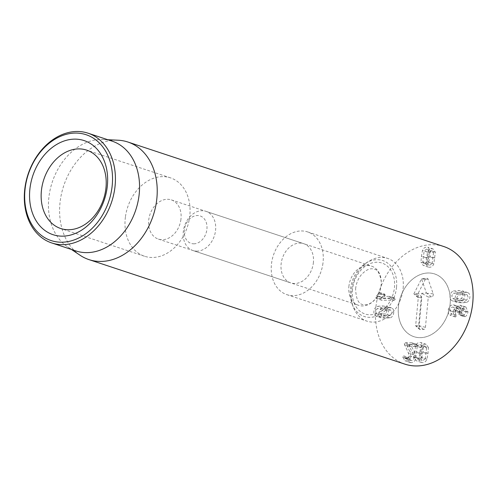 <?xml version="1.0" encoding="UTF-8"?>
<svg xmlns="http://www.w3.org/2000/svg" width="498" height="498" viewBox="0 0 498 498"><rect width="100%" height="100%" fill="white"/><g stroke="black" fill="none" stroke-linecap="round" stroke-linejoin="round"><path stroke-width="0.37" stroke-dasharray="2.49 1.87" d="M390.314 315.601L381.723 315.614L380.653 312.906L382.427 310.198L390.843 310.111L385.757 308.43L387.002 311.213L385.234 313.921L376.637 313.933L375.573 311.225L377.341 308.517L385.938 308.505L391.017 310.186L392.088 312.893L390.314 315.601L385.234 313.921M376.818 314.008L381.898 315.688L376.818 314.008M382.427 310.198L377.341 308.517M390.388 317.786C392.243 317.033 393.358 315.402 393.713 312.887C394.005 310.379 393.32 308.748 391.658 308.001L387.052 307.602L382.352 308.007C380.491 308.766 379.383 310.397 379.022 312.906C378.729 315.421 379.414 317.052 381.076 317.799L385.676 318.191L390.388 317.786L385.309 316.106L380.59 316.51L375.996 316.118C374.334 315.371 373.649 313.74 373.942 311.225C374.303 308.716 375.411 307.085 377.266 306.326L381.966 305.921L386.579 306.32C388.241 307.067 388.926 308.698 388.633 311.206C388.272 313.721 387.164 315.352 385.309 316.106M381.076 317.799L375.996 316.118L381.076 317.799M382.352 308.007L377.266 306.326M391.658 308.001L386.411 306.258L391.658 308.001M394.292 300.257L389.212 298.576L376.401 298.539L381.798 300.269L394.292 300.257L395.375 299.161L394.578 298.047L383.392 298.065L384.96 295.756L379.881 294.075L378.312 296.385L389.498 296.366L394.858 298.097L389.498 296.366L390.289 297.48L389.212 298.576M381.798 300.269L376.712 298.588L375.859 297.412L378.586 292.98L379.432 292.407L384.755 294.125L383.672 294.66L381.624 297.561L380.945 299.093L381.798 300.269M384.96 295.756L385.209 295.109L380.13 293.428L379.881 294.075M385.209 295.109L384.518 294.088L379.432 292.407L380.13 293.428M383.398 298.009L378.318 296.329M383.392 298.065L378.312 296.385M458.558 294.841L467.155 294.828L468.226 297.536L466.452 300.244L458.036 300.331L452.95 298.651L451.711 295.868L453.479 293.16L462.076 293.148L463.14 295.856L461.372 298.563L452.775 298.576L457.855 300.257L456.791 297.549L458.558 294.841L453.479 293.16M461.895 293.073L467.155 294.828L461.895 293.073M466.452 300.244L461.372 298.563M458.49 292.656C456.629 293.409 455.521 295.04 455.16 297.555C454.867 300.064 455.552 301.695 457.214 302.442L461.827 302.84L466.526 302.429C468.381 301.676 469.49 300.045 469.851 297.536C470.143 295.021 469.458 293.39 467.796 292.643L463.202 292.251L458.49 292.656L453.404 290.975L458.116 290.571L462.717 290.963C464.379 291.71 465.064 293.341 464.771 295.856C464.41 298.364 463.302 299.995 461.447 300.748L456.747 301.159L452.134 300.761C450.472 300.014 449.787 298.383 450.08 295.874C450.441 293.359 451.549 291.728 453.404 290.975M467.796 292.643L462.549 290.9L467.796 292.643M466.526 302.429L461.447 300.748M457.214 302.442L452.134 300.761L457.214 302.442M464.983 316.666C466.495 316.099 467.491 314.512 467.983 311.904L465.904 307.023L464.833 306.861L461.416 309.071L459.312 306.7L453.093 304.838L454.232 305.019L456.336 307.384L459.754 305.181L460.818 305.342L462.903 310.223C462.412 312.831 461.409 314.412 459.897 314.985L464.983 316.666L459.897 314.985M458.172 306.519C455.521 306.737 453.896 308.517 453.305 311.854L448.225 310.173C448.816 306.836 450.441 305.056 453.093 304.838M461.416 309.071L456.336 307.384M461.459 309.071L456.373 307.384M464.833 306.861L459.754 305.181M467.983 311.904L462.903 310.223M453.305 311.854C453.087 314.562 453.69 316.249 455.116 316.921L456.429 315.95L454.929 311.873C455.29 309.874 456.268 308.847 457.867 308.797L458.646 308.916L460.712 313.342L461.683 312.09C461.976 310.229 462.903 309.239 464.46 309.115L465.132 309.221L466.346 311.978L463.887 315.744L464.528 316.772L459.442 315.091L458.807 314.064L461.266 310.298L460.052 307.54L459.374 307.434C457.818 307.559 456.896 308.548 456.604 310.41L455.415 311.617L460.712 313.342L455.626 311.655L453.566 307.235L452.788 307.117C451.188 307.166 450.211 308.194 449.85 310.192L451.344 314.269L450.036 315.24C448.611 314.568 448.007 312.881 448.225 310.173M464.628 314.724L459.542 313.043M466.346 311.978L461.266 310.298M464.46 309.115L459.374 307.434M461.683 312.09L456.604 310.41M460.059 312.072L454.979 310.391M457.867 308.797L452.788 307.117M454.929 311.873L449.85 310.192M456.429 315.95L451.344 314.269M455.489 317.008L450.036 315.24L455.489 317.008M405.21 342.767L412.07 342.798L417.15 344.479L410.29 344.448L405.21 342.767L404.227 343.738L408.404 353.001L408.983 356.089L414.062 357.769C413.782 359.531 412.91 360.471 411.466 360.589L406.38 358.909C407.831 358.79 408.696 357.85 408.983 356.089M407.756 358.977L410.035 362.444L411.255 362.637C413.838 362.395 415.376 360.77 415.861 357.751L415.027 353.412L411.572 346.496L416.621 346.49L417.604 345.463L412.525 343.782L411.535 344.809L406.486 344.815L409.947 351.731L410.775 356.07C410.296 359.089 408.758 360.714 406.169 360.957L404.949 360.764L402.683 356.898L403.704 355.871L408.964 357.583L407.756 358.977L402.677 357.296M417.604 345.463L416.882 344.442L411.802 342.761L412.525 343.782M411.572 346.496L406.486 344.815M411.566 346.546L406.48 344.865M415.027 353.412L409.947 351.731M411.255 362.637L406.169 360.957M411.466 360.589L410.769 360.477L409.481 358.423L404.401 356.736L405.689 358.797L406.38 358.909M409.481 358.423L408.783 357.552L403.704 355.871L404.401 356.736M410.29 344.448L409.312 345.419L409.642 346.894L413.483 354.682L414.062 357.769M409.642 346.894L404.563 345.214M417.262 346.291L419.646 344.504L420.331 344.604L421.563 346.284L420.156 357.103L417.772 358.89L417.087 358.79L415.855 357.103L417.262 346.291L422.341 347.971L424.726 346.185L425.41 346.284L426.643 347.965L421.563 346.284M426.643 347.965L425.242 358.784L420.156 357.103M425.242 358.784L422.858 360.571L422.167 360.471L420.935 358.79L415.855 357.103M420.935 358.79L422.341 347.971M428.442 347.517L426.213 344.317L424.993 344.137C422.989 344.18 421.545 345.307 420.661 347.523L419.584 353.393L419.142 359.239L421.37 362.438L422.59 362.619C424.589 362.575 426.033 361.448 426.917 359.232L427.994 353.381L428.442 347.517L423.362 345.836L422.914 351.7L421.837 357.552C420.953 359.768 419.509 360.894 417.511 360.938L416.284 360.757L414.056 357.558L415.581 345.842C416.465 343.626 417.909 342.5 419.907 342.456L421.134 342.636L423.362 345.836M426.917 359.232L421.837 357.552M419.142 359.239L414.056 357.558M420.661 347.523L415.581 345.842M427.06 261.755L424.676 263.548L423.991 263.448L422.758 261.761L424.159 250.948L426.543 249.156L427.234 249.261L428.467 250.942L427.06 261.755L432.14 263.436L429.755 265.229L429.071 265.129L427.838 263.442L422.758 261.761M427.838 263.442L429.245 252.629L424.159 250.948M429.245 252.629L431.629 250.836L432.314 250.942L433.546 252.623L428.467 250.942M433.546 252.623L432.14 263.436M426.039 263.896L428.268 267.096L429.494 267.277C431.492 267.233 432.936 266.106 433.82 263.89L435.345 252.169L433.117 248.969L431.891 248.788C429.892 248.832 428.448 249.965 427.564 252.181L426.487 258.032L426.039 263.896L420.959 262.216L421.408 256.352L422.485 250.5C423.368 248.284 424.813 247.151 426.811 247.108L428.031 247.288L430.26 250.488L429.818 256.339L428.741 262.203C427.857 264.426 426.413 265.552 424.408 265.596L423.188 265.415L420.959 262.216M427.564 252.181L422.485 250.5M435.345 252.169L430.26 250.488M433.82 263.89L428.741 262.203M443.743 246.522A61.933 47.167 -71.7 0 0 376.102 305.386A61.933 47.167 -71.7 0 0 404.83 364.119M449.98 305.286A33.03 25.155 -71.7 0 0 434.661 273.962A33.03 25.155 -71.7 0 0 400.404 297.418A33.03 25.155 -71.7 0 0 413.913 336.679A33.03 25.155 -71.7 0 0 449.98 305.286M180.917 219.469A20.642 15.724 108.3 0 1 158.37 239.09A20.642 15.724 108.3 0 1 148.796 219.506A20.642 15.724 108.3 0 1 171.343 199.891A20.642 15.724 108.3 0 1 180.917 219.469M313.317 263.274A20.642 15.724 -71.7 0 0 303.743 243.696A20.642 15.724 -71.7 0 0 282.329 258.356A20.642 15.724 -71.7 0 0 290.77 282.895A20.642 15.724 -71.7 0 0 313.317 263.274M125.403 217.103A41.29 31.442 -71.7 0 0 144.551 256.258A41.29 31.442 -71.7 0 0 187.373 226.939A41.29 31.442 -71.7 0 0 170.49 177.861A41.29 31.442 -71.7 0 0 125.403 217.103M322.953 263.261A33.03 25.155 108.3 0 1 286.879 294.654A33.03 25.155 108.3 0 1 273.371 255.393A33.03 25.155 108.3 0 1 307.633 231.931A33.03 25.155 108.3 0 1 322.953 263.261M112.162 141.164A57.805 44.023 -71.7 0 0 103.111 139.496A57.805 44.023 -71.7 0 0 52.215 182.218A57.805 44.023 -71.7 0 0 67.585 246.871A57.805 44.023 -71.7 0 0 75.852 250.924M80.103 255.269A61.933 47.167 108.3 0 1 60.233 200.875A61.933 47.167 108.3 0 1 118.169 140.218M418.974 327.721L419.503 329.321L423.636 329.458A2.067 1.575 -71.7 0 0 425.441 327.342L428.274 297.057L431.505 296.87A2.067 1.575 -71.7 0 0 433.204 293.808L428.137 279.241A2.067 1.575 -71.7 0 0 426.774 278.27A2.067 1.575 -71.7 0 0 425.292 279.409L417.43 294.729A2.067 1.575 -71.7 0 0 417.679 297.312A2.067 1.575 -71.7 0 0 418.575 297.623L421.806 297.437L418.974 327.721L415.643 325.792L418.662 293.49L413.894 293.77L421.52 278.911L426.431 293.036L421.663 293.316L418.644 325.617L415.643 325.792M420.405 329.645L415.849 326.059L419.503 329.321M421.806 297.437L418.662 293.49M417.43 294.729L413.894 293.77M428.137 279.241L421.52 278.911M431.505 296.87L426.431 293.036M428.274 297.057L421.663 293.316M425.441 327.342L418.644 325.617M423.636 329.458L419.086 325.866M194.307 243.802A14.454 11.006 108.3 0 1 186.495 223.179A14.454 11.006 108.3 0 1 206.091 222.033A14.454 11.006 108.3 0 1 194.307 243.802M197.55 251.123A20.642 15.724 108.3 0 1 192.956 250.531A20.642 15.724 108.3 0 1 184.515 225.992A20.642 15.724 108.3 0 1 205.923 211.333A20.642 15.724 108.3 0 1 215.155 232.952A20.642 15.724 108.3 0 1 197.55 251.123M348.868 286.661A20.642 15.724 108.3 0 1 371.514 266.119A20.642 15.724 108.3 0 1 380.746 287.738A20.642 15.724 108.3 0 1 363.142 305.909A20.642 15.724 108.3 0 1 358.548 305.318A20.642 15.724 108.3 0 1 348.868 286.661M396.539 287.165A29.457 22.429 108.3 0 1 376.93 315.95A29.457 22.429 108.3 0 1 352.229 304.278A29.457 22.429 108.3 0 1 365.825 263.187A29.457 22.429 108.3 0 1 396.539 287.165M403.15 288.261A33.03 25.155 -71.7 0 0 387.662 258.412A33.03 25.155 -71.7 0 0 368.707 261.369A33.03 25.155 -71.7 0 0 353.462 307.453A33.03 25.155 -71.7 0 0 366.908 321.129A33.03 25.155 -71.7 0 0 403.15 288.261M450.148 303.811A33.03 25.155 -71.7 0 0 434.661 273.962A33.03 25.155 -71.7 0 0 400.404 297.418A33.03 25.155 -71.7 0 0 413.913 336.679A33.03 25.155 -71.7 0 0 450.148 303.811M385.969 315.9L380.889 314.219M386.753 309.893L381.673 308.212M385.676 318.191L380.59 316.51M387.052 307.602L381.966 305.921M395.375 299.161L390.289 297.48M380.945 299.093L375.859 297.412M381.624 297.561L376.544 295.88M383.672 294.66L378.586 292.98M462.903 294.542L457.824 292.861M462.125 300.543L457.04 298.862M463.202 292.251L458.116 290.571M461.827 302.84L456.747 301.159M463.887 315.744L458.807 314.064M461.665 312.246L456.585 310.565M460.04 312.246L454.954 310.565M455.956 314.904L450.877 313.223M416.621 346.49L411.535 344.809M415.861 357.751L410.775 356.07M407.769 358.579L402.683 356.898M413.483 354.682L408.404 353.001M409.312 345.419L404.227 343.738M426.176 353.381L421.096 351.7M421.401 353.387L416.322 351.706M427.994 353.381L422.914 351.7M419.584 353.393L414.504 351.713M428.305 258.026L423.225 256.346M433.079 258.02L428 256.339M426.487 258.032L421.408 256.352M434.897 258.02L429.818 256.339M418.575 297.623L414.025 294.038L417.679 297.312M425.292 279.409L421.887 278.718L426.774 278.27M433.204 293.808L426.954 293.278M352.46 289.736A26.836 20.437 -71.7 0 0 381.854 310.628A26.836 20.437 -71.7 0 0 386.106 265.166A26.836 20.437 -71.7 0 0 352.46 289.736M459.312 306.7L454.232 305.019M465.904 307.023L460.818 305.342M465.132 309.221L460.052 307.54M458.646 308.916L453.566 307.235M455.184 316.946L450.099 315.265M410.035 362.444L404.949 360.764M410.769 360.477L405.689 358.797M420.331 344.604L425.41 346.284M417.087 358.79L422.167 360.471M426.213 344.317L421.134 342.636M421.37 362.438L416.284 360.757M423.991 263.448L429.071 265.129M427.234 249.261L432.314 250.942M428.268 267.096L423.188 265.415M433.117 248.969L428.031 247.288M158.37 239.09L290.77 282.895M171.343 199.891L303.743 243.696M170.49 177.861L86.652 150.122M144.551 256.258L60.712 228.52M286.879 294.654L366.908 321.129M307.633 231.931L387.662 258.412M67.585 246.871L71.469 249.479M103.111 139.496L107.786 139.72M192.956 250.531L358.548 305.318M205.923 211.333L371.514 266.119M355.603 288.828C356.188 283.505 358.05 278.868 361.193 274.927C368.153 267.364 372.473 268.677 374.278 269.206C377.64 269.543 379.974 273.695 381.275 281.669C381.368 288.105 379.439 293.839 375.48 298.862C372.305 302.373 369.385 304.303 366.733 304.664C363.378 304.739 356.319 306.581 355.603 288.828M352.229 304.278L353.462 307.453M365.825 263.187L368.707 261.369"/><path stroke-width="0.75" d="M88.961 259.614L404.83 364.119A61.933 47.167 -71.7 0 0 469.066 320.139A61.933 47.167 -71.7 0 0 443.743 246.522L127.868 142.017A61.933 47.167 108.3 0 1 156.596 200.75A61.933 47.167 108.3 0 1 88.961 259.614A61.933 47.167 108.3 0 1 80.103 255.269L71.469 249.479M41.558 189.365A41.29 31.442 108.3 0 1 86.652 150.122A41.29 31.442 108.3 0 1 105.8 189.284A41.29 31.442 108.3 0 1 60.712 228.52A41.29 31.442 108.3 0 1 41.558 189.365M107.145 187.59A49.545 37.73 -71.7 0 0 54.786 145.653A49.545 37.73 -71.7 0 0 43.868 229.678A49.545 37.73 -71.7 0 0 107.145 187.59M25.236 187.696A55.739 42.448 108.3 0 1 96.419 140.349A55.739 42.448 108.3 0 1 84.143 234.875A55.739 42.448 108.3 0 1 25.236 187.696M24.9 188.12A57.805 44.023 -71.7 0 0 51.711 242.943A57.805 44.023 -71.7 0 0 114.839 188.001A57.805 44.023 -71.7 0 0 88.028 133.184A57.805 44.023 -71.7 0 0 24.9 188.12M51.711 242.943L75.852 250.924A57.805 44.023 -71.7 0 0 138.973 195.988A57.805 44.023 -71.7 0 0 112.162 141.164L88.028 133.184M107.786 139.72L118.169 140.218A61.933 47.167 108.3 0 1 127.868 142.017"/></g></svg>

